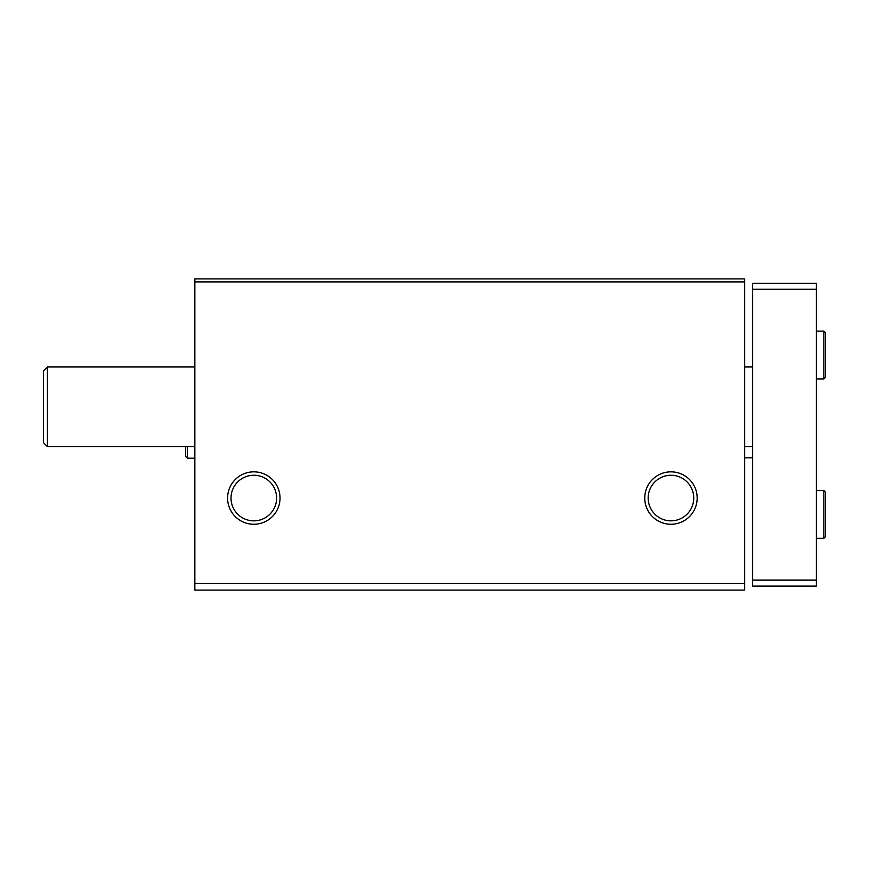 <?xml version="1.0" encoding="UTF-8"?>
<svg xmlns="http://www.w3.org/2000/svg" width="869" height="869" viewBox="0 0 869 869"><rect width="100%" height="100%" fill="white"/><g stroke="black" fill="none" stroke-linecap="round" stroke-linejoin="round"><path stroke-width="1.3" d="M194.852 590.084L744.668 590.084L744.668 583.512L194.852 583.512L194.852 590.084M194.852 583.512L194.852 278.916L744.668 278.916L744.668 583.512M227.602 498.046A26.211 26.211 0 0 0 266.924 520.748A26.211 26.211 0 0 0 266.924 475.354A26.211 26.211 0 0 0 227.602 498.046M644.755 498.046A26.211 26.211 0 0 0 684.066 520.748A26.211 26.211 0 0 0 684.066 475.354A26.211 26.211 0 0 0 644.755 498.046M194.852 281.904L744.668 281.904M648.165 498.046A22.8 22.8 0 0 0 682.361 517.794A22.8 22.8 0 0 0 682.361 478.308A22.8 22.8 0 0 0 648.165 498.046M231.013 498.046A22.8 22.8 0 0 0 265.219 517.794A22.8 22.8 0 0 0 265.219 478.308A22.8 22.8 0 0 0 231.013 498.046M43.45 442.669L47.437 446.655L43.45 442.669L43.45 370.954L47.437 366.968L47.437 446.655L194.852 446.655M816.382 289.279L752.641 289.279L752.641 283.294L816.382 283.294L816.382 586.097L752.641 586.097L752.641 580.123L816.382 580.123M752.641 289.279L752.641 580.123M823.855 490.474L823.855 538.291L825.55 536.597L825.55 492.169L823.855 490.474L816.382 490.474M823.855 331.111L823.855 378.917L825.55 377.222L825.55 332.805L823.855 331.111L816.382 331.111M194.852 458.202L187.378 458.202L187.378 446.655M744.668 457.811L752.641 457.811M744.668 446.655L752.641 446.655M47.437 366.968L194.852 366.968M744.668 366.968L752.641 366.968M816.382 538.291L823.855 538.291M825.55 514.481L825.55 536.597M825.55 514.285L825.55 492.169M816.382 378.917L823.855 378.917M825.55 354.921L825.55 332.805M187.378 458.202L185.684 456.507L187.378 458.202M185.684 446.655L185.684 456.507L185.684 446.655"/></g></svg>
